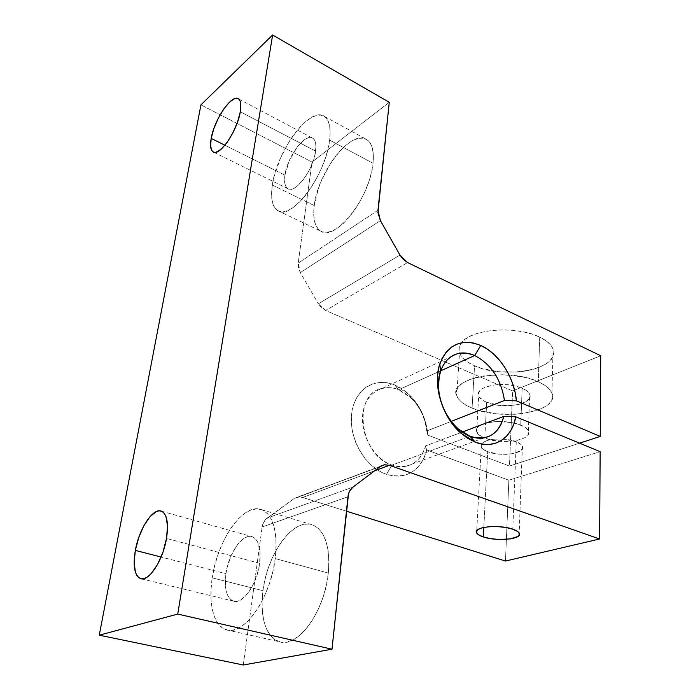 <?xml version="1.0" encoding="UTF-8"?>
<svg xmlns="http://www.w3.org/2000/svg" width="700" height="700" viewBox="0 0 700 700"><rect width="100%" height="100%" fill="white"/><g stroke="black" fill="none" stroke-linecap="round" stroke-linejoin="round"><path stroke-width="0.53" stroke-dasharray="3.5 2.62" d="M392.009 465.106L386.47 474.364C406.438 479.343 419.746 471.686 426.379 451.404L426.738 449.934L425.609 445.874C420 463.015 408.8 469.429 392.009 465.106C396.734 466.734 401.301 467.154 405.711 466.34C415.756 464.048 422.389 457.231 425.609 445.874L426.738 449.934L424.541 456.855L421.304 462.971L417.095 468.116L412.037 472.115L406.271 474.819L399.954 476.123L393.286 475.983L386.47 474.364L378.928 470.846L371.779 465.64L365.339 458.946L359.87 451.036L355.609 442.234L352.739 432.898L351.365 423.439L351.549 414.234L353.255 405.676L356.414 398.09L360.859 391.773L366.398 386.96L372.811 383.801L379.82 382.401L387.161 382.777L394.555 384.886L400.986 388.15L407.059 392.613L412.606 398.125L417.471 404.53L421.531 411.644L424.664 419.265L426.79 427.184L427.849 435.172L509.451 466.051L512.61 390.898L325.561 310.467L407.584 262.561L325.561 310.467L321.545 307.808L318.351 303.791L325.561 310.467L512.61 390.898L509.451 466.051L579.574 443.161L509.451 466.051L427.849 435.172L426.738 430.999C423.973 411.189 414.619 397.434 398.685 389.725L440.571 370.877L398.685 389.725C393.129 387.529 387.73 387.047 382.48 388.264C352.091 393.05 359.144 455.534 392.009 465.106L466.515 437.544L392.009 465.106C374.5 459.191 360.421 435.033 362.705 414.558C364.726 393.977 381.911 382.786 398.685 389.725L411.171 397.994C420.14 407.024 425.329 418.031 426.738 430.999L451.176 421.409L426.738 430.999L427.849 435.172C426.501 419.291 420.332 405.799 409.342 394.695L394.555 384.886L398.685 389.725L394.555 384.886C374.684 376.609 354.078 389.734 351.549 414.234C348.705 438.629 365.558 467.469 386.47 474.364L392.009 465.106M267.129 518.114C264.39 520.17 262.727 523.119 262.141 526.977L347.953 496.764L262.141 526.977L262.754 524.3L265.3 519.776L293.808 498.811L380.24 466.559L295.82 497.691L300.344 497.009L302.671 497.472L297.754 497.131L293.808 498.811L267.129 518.114L352.931 487.121L267.129 518.114M374.605 470.802L302.671 497.472L346.447 511.201L302.671 497.472L374.605 470.802M300.335 272.606L380.424 220.64L300.335 272.606L298.454 267.829L298.209 263.095L300.335 272.606L318.351 303.791L300.335 272.606M377.956 210.289L298.209 263.095L312.025 162.059L200.935 104.869L312.025 162.059L298.209 263.095L377.956 210.289M399.945 255.062L318.351 303.791L399.945 255.062M516.267 441.744L512.794 529.183L516.267 441.744L520.966 444.439L522.218 445.935L522.681 447.457L521.202 450.336L513.739 453.469L506.398 454.344L498.4 454.081L487.69 451.684C500.929 457.214 526.278 453.451 522.401 446.303C521.622 444.605 519.575 443.082 516.267 441.744L503.387 439.066C492.17 438.602 484.89 440.239 481.539 443.984L481.233 446.985C482.055 448.761 484.207 450.327 487.69 451.684L482.939 449.094L480.988 446.119L482.195 443.205L486.43 440.808L493.08 439.303L501.121 438.953L509.285 439.81L516.267 441.744M483.84 527.406L487.69 451.684L483.84 527.406M472.08 408.1L474.548 365.759C504.28 380.004 561.505 368.944 553.079 349.108C551.372 344.61 546.919 340.602 539.709 337.102L538.291 381.762C545.641 385.096 550.191 388.876 551.941 393.102C560.543 411.74 502.381 421.636 472.08 408.1L479.412 410.611L496.396 413.822L514.491 414.33L523.18 413.516L538.352 409.894L544.267 407.19L548.73 403.996L551.556 400.418L552.589 396.585L551.749 392.648L549.028 388.762L544.486 385.079L538.291 381.762L530.679 378.954L521.955 376.784L502.661 374.719L483.691 375.918L475.344 377.676L468.221 380.126L462.595 383.127L458.657 386.566L456.531 390.285L456.251 394.152L457.791 397.994L461.055 401.686L465.885 405.09L472.08 408.1C463.776 404.67 458.657 400.592 456.715 395.876C447.055 378.175 507.211 366.783 538.291 381.762L539.709 337.102L545.781 340.602L550.226 344.496L552.886 348.626L553.709 352.826L552.685 356.921L549.903 360.762L545.501 364.219L539.683 367.159L532.683 369.495L524.764 371.149L516.215 372.085L498.426 371.691L481.74 368.384L474.548 365.759L468.466 362.591L463.733 358.986L460.548 355.066L459.051 350.971L459.349 346.841L461.457 342.851L465.343 339.15L470.89 335.904L477.899 333.235L486.106 331.293L495.18 330.146L504.735 329.866L514.378 330.47L523.67 331.922L532.236 334.171L539.709 337.102C516.6 325.29 470.741 328.939 461.528 342.764C459.016 346.01 458.343 349.361 459.506 352.809C461.379 357.84 466.392 362.154 474.548 365.759L472.08 408.1M486.692 402.29L483.367 400.645L479.124 396.777L478.38 394.713L478.625 392.648L482.029 388.859L485.082 387.284L493.343 385.105L503.344 384.501L513.494 385.586L518.105 386.724L525.472 389.918L529.48 393.916L530.014 396.016L529.559 398.072L525.796 401.748L518.849 404.416L514.491 405.248L499.896 405.44L486.692 402.29C503.037 409.719 534.415 404.224 529.681 394.371C528.719 392.044 526.216 389.988 522.156 388.185L520.747 425.075C524.869 426.799 527.424 428.75 528.404 430.946C533.225 440.248 501.419 445.191 484.811 438.104L485.59 423.255L484.811 438.104L493.369 440.449L508.235 441.464L517.44 440.317L524.484 437.859L526.846 436.231L528.29 434.429L528.745 432.495L528.194 430.517L526.636 428.566L524.125 426.729L516.635 423.666L511.954 422.572L496.449 421.531L486.334 422.975C498.225 420.455 509.696 421.155 520.747 425.075L522.156 388.185L513.301 385.551C495.46 381.815 474.88 388.203 478.669 395.85C479.684 398.317 482.352 400.461 486.692 402.29L485.599 423.168L486.692 402.29M272.335 185.054L314.239 205.564C312.646 218.558 314.738 227.036 320.521 231.017C334.591 242.445 370.239 197.907 373.056 163.275L329.656 140.131C326.007 175.298 290.675 221.673 277.594 210.569C272.195 206.745 270.445 198.24 272.335 185.054L271.6 192.832L271.915 199.588L273.297 205.056L275.713 209.02L279.099 211.295L283.334 211.75L288.295 210.341L293.781 207.06L299.591 202.02L305.489 195.379L311.229 187.39L316.566 178.386L321.256 168.744L325.106 158.874L327.95 149.196L329.656 140.131L330.181 132.055L329.507 125.3L327.688 120.129L324.809 116.699L321.029 115.133L316.488 115.43L311.404 117.547L305.953 121.354L300.361 126.691L294.814 133.332L289.511 141.024L280.35 158.436L274.085 176.523L272.335 185.054C276.588 151.06 310.546 105.123 324.66 116.585C329.394 120.207 331.065 128.056 329.656 140.131L373.056 163.275L371.525 172.183L368.83 181.641L365.085 191.258L360.447 200.611L355.119 209.317L349.344 217L343.35 223.344L337.409 228.13L331.748 231.166L326.585 232.391L322.123 231.779L318.5 229.416L315.849 225.409L314.23 219.94L313.696 213.246L314.239 205.564L318.404 188.396L321.869 179.506L330.986 162.61L336.324 155.19L341.95 148.829L347.672 143.763L353.273 140.201L358.549 138.311L363.291 138.197L367.299 139.904L370.414 143.404L372.47 148.601L373.363 155.312L373.056 163.275C374.176 151.393 372.207 143.561 367.141 139.781C352.03 127.846 317.695 172.051 314.239 205.564L272.335 185.054M284.926 175.184L289.266 160.685L297.176 147.044L300.186 143.482L306.136 138.679L308.849 137.629L311.246 137.559L313.224 138.495L314.703 140.403L315.621 143.211L315.936 146.834L314.703 155.916L311.176 166.197L308.709 171.281L302.89 180.276L296.686 186.585L293.755 188.405L291.078 189.254L288.767 189.105L286.912 187.968L285.556 185.911L284.769 183.015L284.926 175.184C283.973 182.114 284.9 186.594 287.709 188.615C294.831 194.6 313.582 169.838 315.63 151.13L240.301 111.772L315.63 151.13C316.435 144.515 315.534 140.227 312.918 138.268C305.498 132.178 287.14 156.817 284.926 175.184L224.928 145.241L284.926 175.184M212.231 577.859L262.981 590.678C259.429 615.895 266.114 638.444 279.58 641.795C297.78 648.358 324.879 611.196 328.326 573.064L275.24 558.582C270.839 597.704 243.766 636.3 226.564 629.869C213.789 626.657 208.093 603.697 212.231 577.859L211.059 589.006L211.041 599.515L212.205 609.017L214.541 617.137L217.98 623.543L222.425 627.952L227.727 630.122L233.713 629.921L240.144 627.288L246.759 622.265L253.277 615.038L259.42 605.876L264.906 595.157L269.5 583.345L273 570.972L275.24 558.582L276.159 546.7L275.73 535.832L273.998 526.409L271.058 518.796L267.076 513.24L262.22 509.898L256.699 508.847L250.74 510.055L244.562 513.433L238.394 518.814L232.444 525.962L226.905 534.625L221.97 544.486L217.787 555.222L214.498 566.475L212.231 577.859C217.534 539.525 243.775 502.171 261.686 509.688C273.359 515.226 277.874 531.519 275.24 558.582L328.326 573.064L326.349 585.13L323.067 597.153L318.623 608.589L313.206 618.949L307.064 627.786L300.466 634.725L293.703 639.511L287.061 641.97L280.805 642.066L275.188 639.852L270.392 635.469L266.595 629.142L263.909 621.163L262.395 611.844L262.089 601.562L262.981 590.678L265.011 579.565L268.118 568.61L272.178 558.18L277.051 548.616L282.599 540.251L288.619 533.365L294.919 528.238L301.28 525.07L307.484 524.011L313.285 525.166L318.456 528.544L322.787 534.074L326.078 541.59L328.169 550.839L328.93 561.479L328.326 573.064C330.286 546.674 325.08 530.635 312.716 524.947C293.773 517.169 267.374 553.227 262.981 590.678L212.231 577.859M225.934 573.668L227.15 567.446L231.219 555.406L236.968 545.317L240.231 541.476L243.591 538.633L246.925 536.9L250.127 536.375L253.059 537.075L255.614 538.991L257.679 542.08L260.024 551.294L259.665 563.343L258.457 569.852L254.205 582.523L248.124 593.005L241.22 599.611L237.807 601.125L234.596 601.37L231.726 600.346L229.294 598.115L227.386 594.79L226.065 590.494L225.374 585.41L225.934 573.668C224.096 588.822 226.616 597.984 233.494 601.134C242.777 604.712 257.18 584.229 259.665 563.343L166.513 538.405L259.665 563.343C261.205 548.642 258.755 539.788 252.324 536.769C242.839 532.884 228.672 553.017 225.934 573.668L161.105 557.025L225.934 573.668M243.267 665L262.141 526.977L243.267 665M505.47 561.05L508.856 480.218L426.738 449.934L508.856 480.218L600.145 451.666L508.856 480.218L505.47 561.05M389.261 102.296L312.025 162.059L389.261 102.296M600.731 355.757L512.61 390.898L600.731 355.757M480.471 425.18L477.838 427.123L476.595 428.977L476.359 430.911L478.835 434.761L484.811 438.104C480.41 436.354 477.689 434.315 476.656 431.988C475.685 429.467 476.954 427.201 480.471 425.18M462.201 432.075L425.609 445.874L462.201 432.075M469.98 436.257L466.515 437.544L469.98 436.257M425.591 445.97L426.379 451.404M381.001 466.043L297.754 497.131M522.401 446.303L519.181 533.094M551.941 393.102L553.079 349.108M528.404 430.946L529.681 394.371M277.594 210.569L320.521 231.017M213.719 152.215L287.709 188.615M226.564 629.869L279.58 641.795M141.19 578.778L233.494 601.134M405.711 466.34L484.032 437.911M382.48 388.264L458.097 353.5M161.367 511.131L252.324 536.769M261.686 509.688L312.716 524.947M238.543 98.901L312.918 138.268M324.66 116.585L367.141 139.781M476.656 431.988L478.669 395.85M456.715 395.876L459.506 352.809M481.233 446.985L476.752 530.635M411.171 397.994L409.342 394.695"/><path stroke-width="1.05" d="M474.688 355.521L480.76 345.459C499.074 353.465 514.544 377.685 516.407 400.838L504.464 400.488C501.077 379.207 491.155 364.219 474.688 355.521C491.155 364.219 501.077 379.207 504.464 400.488L451.176 421.409L504.464 400.488L516.407 400.838L600.241 436.424L600.731 355.757L407.584 262.561L399.945 255.062L380.424 220.64L377.956 210.289L389.261 102.296L272.624 35L177.739 614.084L331.993 649.206L347.953 496.764C348.469 492.537 350.123 489.317 352.931 487.121L380.24 466.559L384.291 464.809L389.428 465.308L374.605 470.802L389.428 465.308L599.62 538.991L600.145 451.666L515.76 416.78L513.756 424.209L510.65 430.754L506.52 436.223L501.48 440.422L495.661 443.205L489.23 444.465L482.387 444.141L475.335 442.199L467.477 438.174L459.961 432.329L453.119 424.874L447.239 416.115L442.575 406.42L439.32 396.191L437.623 385.866L437.517 375.874L439.023 366.634L442.033 358.505L446.408 351.803L451.955 346.771L458.439 343.569L465.588 342.283L473.121 342.939L480.76 345.459L487.436 349.195L493.789 354.209L499.634 360.342L504.814 367.412L509.189 375.226L512.636 383.556L515.069 392.175L516.407 400.838L600.241 436.424L600.731 355.757L407.584 262.561L403.366 259.534L399.945 255.062L380.424 220.64L377.93 212.782L389.261 102.296L272.624 35L177.739 614.084L331.993 649.206L348.521 493.824L349.58 491.173L352.931 487.121L380.24 466.559L384.58 464.765L389.428 465.308L599.62 538.991L600.145 451.666L515.76 416.78L503.746 416.404L462.201 432.075L503.746 416.404C500.798 428.505 494.226 435.671 484.032 437.911C479.544 438.672 474.863 438.13 469.98 436.257C455.052 430.561 441.551 411.53 438.953 392.192C437.299 371.088 443.686 358.19 458.097 353.5C463.426 352.336 468.956 353.019 474.688 355.521L440.571 370.877L474.688 355.521C458.666 349.519 447.265 354.716 440.493 371.105C434.315 388.544 442.461 415.529 458.08 428.829L469.98 436.257C487.279 441.289 498.54 434.665 503.746 416.404L515.76 416.78C512.199 437.946 494.532 449.899 475.335 442.199L469.98 436.257L475.335 442.199L461.037 433.3C442.225 417.314 432.39 384.676 439.854 363.808C448.026 344.216 461.668 338.1 480.76 345.459L474.688 355.521M483.35 536.944L483.84 527.406L483.35 536.944L490.42 538.606L498.584 539.438L510.282 538.913L517.974 536.436L519.129 535.299L518.989 532.788L517.676 531.51L512.794 529.183C516.233 530.355 518.359 531.668 519.181 533.094C523.233 539.131 497.079 541.791 483.35 536.944C479.745 535.754 477.496 534.406 476.63 532.91C472.316 527.004 498.89 524.116 512.794 529.183L505.566 527.441L497.114 526.575L488.793 526.724L481.933 527.852L477.584 529.778L476.367 532.184L478.415 534.695L483.35 536.944M211.19 138.39L224.928 145.241L211.19 138.39L210.621 146.352L212.275 151.244L213.903 152.268L215.976 152.268L221.209 149.161L227.168 142.319L232.934 132.755L237.562 121.992L240.301 111.772C237.431 130.944 219.074 157.456 212.966 151.847C210.543 149.984 209.947 145.495 211.19 138.39C214.2 119.586 232.146 93.266 238.543 98.901C240.809 100.704 241.395 104.991 240.301 111.772L240.73 103.731L240.047 100.94L238.805 99.111L237.064 98.306L234.894 98.551L229.626 102.034L223.808 108.955L218.304 118.247L213.885 128.546L211.19 138.39M135.336 550.41L161.105 557.025L135.336 550.41L134.155 562.599L135.424 572.25L136.964 575.645L139.037 577.876L141.584 578.83L144.498 578.462L147.683 576.774L151.008 573.799L157.526 564.497L162.995 552.02L166.513 538.405C163.065 560.192 148.794 582.024 140.595 578.629C134.549 575.593 132.79 566.186 135.336 550.41C139.011 528.911 152.985 507.5 161.367 511.131C167.037 513.992 168.752 523.084 166.513 538.405L167.528 525.884L165.926 516.425L164.22 513.301L162.015 511.42L159.399 510.808L156.468 511.49L150.133 516.495L143.946 525.604L138.766 537.46L135.336 550.41M200.935 104.869L99.269 635.18L243.267 665L331.993 649.206L243.267 665L99.269 635.18L177.739 614.084L99.269 635.18L200.935 104.869L272.624 35L200.935 104.869M346.447 511.201L505.47 561.05L599.62 538.991L505.47 561.05L346.447 511.201M579.574 443.161L600.241 436.424L579.574 443.161M486.334 422.975L480.471 425.18L486.334 422.975M384.291 464.809L381.001 466.043M212.966 151.847L213.719 152.215M140.595 578.629L141.19 578.778M476.752 530.635L476.63 532.91M440.493 371.105L439.854 363.808M458.08 428.829L461.037 433.3"/></g></svg>
